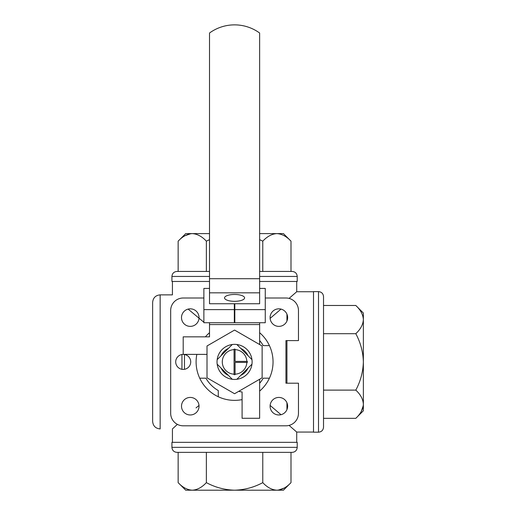 <?xml version="1.0" encoding="UTF-8"?>
<svg xmlns="http://www.w3.org/2000/svg" width="516" height="516" viewBox="0 0 516 516"><rect width="100%" height="100%" fill="white"/><g stroke="black" fill="none" stroke-linecap="round" stroke-linejoin="round"><path stroke-width="0.77" d="M234.07 349.635L234.07 374.171A12.281 12.281 0 0 1 222.293 361.903A12.281 12.281 0 0 1 234.07 349.635L234.07 349.145L234.07 349.635M235.07 374.171L235.07 362.4L246.841 362.4A12.281 12.281 0 0 1 235.07 374.171L235.07 374.661L235.07 374.171M269.416 345.617L263.218 345.617A32.953 32.953 0 0 0 259.632 340.502M199.724 378.189L205.923 378.189A32.953 32.953 0 0 0 218.281 390.548L218.281 396.746M259.632 383.298A32.953 32.953 0 0 0 263.218 378.189L269.416 378.189M203.872 298.003L183.199 298.003A12.532 12.532 0 0 0 170.673 310.535L170.673 413.271A12.532 12.532 0 0 0 183.199 425.803L285.941 425.803A12.532 12.532 0 0 0 298.467 413.271L298.467 383.201L285.941 383.201L285.941 340.605L298.467 340.605L298.467 310.535A12.532 12.532 0 0 0 285.941 298.003L265.269 298.003M199.041 317.604A8.772 8.772 0 0 0 185.889 310.006A8.772 8.772 0 0 0 185.889 325.203A8.772 8.772 0 0 0 199.041 317.604M199.041 406.202A8.772 8.772 0 0 0 185.889 398.604A8.772 8.772 0 0 0 185.889 413.793A8.772 8.772 0 0 0 199.041 406.202M287.638 406.202A8.772 8.772 0 0 0 274.48 398.604A8.772 8.772 0 0 0 274.48 413.793A8.772 8.772 0 0 0 287.638 406.202M287.638 317.604A8.772 8.772 0 0 0 274.48 310.006A8.772 8.772 0 0 0 274.48 325.203A8.772 8.772 0 0 0 287.638 317.604M259.632 332.717A38.461 38.461 0 0 1 259.632 391.083M242.088 399.623A38.461 38.461 0 0 1 196.848 354.382M205.387 336.845A38.461 38.461 0 0 1 209.515 332.717M270.132 405.441L281.014 414.703M172.428 442.341L172.428 428.931L177.381 424.365M196.048 407.898L199.008 405.441M289.076 425.403L296.713 432.066L313.502 432.066M203.872 322.236L188.127 309.097M160.147 294.868L160.147 428.931C155.58 428.486 153.078 425.984 152.633 421.417L152.633 302.389C153.078 297.822 155.58 295.313 160.147 294.868L172.428 294.868L172.428 281.465M281.014 309.097L270.132 318.359M313.502 291.74L296.713 291.74L289.076 298.403M363.367 319.585L363.367 404.222L363.367 313.038L355.808 305.478C360.536 309.871 363.058 314.573 363.367 319.585C363.083 324.538 360.561 329.24 355.808 333.691C360.555 342.553 363.07 351.957 363.367 361.903C363.064 371.868 360.549 381.272 355.808 390.115C360.536 394.508 363.058 399.21 363.367 404.222C363.083 409.175 360.561 413.877 355.808 418.328L323.526 418.328M355.808 390.115L323.526 390.115M361.264 411.465L363.29 405.621M355.808 305.478L323.526 305.478M355.808 333.691L323.526 333.691M323.526 296.623L323.526 427.177C323.229 430.221 321.558 431.892 318.514 432.189L318.514 291.611C321.558 291.908 323.229 293.578 323.526 296.623M209.515 281.465L171.925 281.465L171.925 276.453C172.221 273.409 173.892 271.738 176.936 271.442L209.515 271.442M259.632 271.442L292.204 271.442C295.249 271.738 296.919 273.409 297.216 276.453L259.632 276.453M171.925 447.353C172.221 450.397 173.892 452.068 176.936 452.364L292.204 452.364C295.249 452.068 296.919 450.397 297.216 447.353L297.216 442.341L171.925 442.341L171.925 447.353L297.216 447.353M286.941 314.18L286.941 321.029M286.941 340.605L286.941 383.201M286.941 402.777L286.941 409.62M318.514 291.611L313.502 291.611L313.502 432.189L318.514 432.189M259.632 281.465L297.216 281.465L297.216 276.453M178.149 482.641C182.541 487.368 187.244 489.884 192.255 490.2L185.708 490.2L178.149 482.641L178.149 452.364M206.361 482.641C215.217 487.381 224.621 489.903 234.574 490.2L192.255 490.2C197.209 489.91 201.911 487.394 206.361 482.641L206.361 452.364M290.992 482.641L283.432 490.2L234.574 490.2C244.532 489.897 253.936 487.381 262.779 482.641C267.172 487.368 271.874 489.884 276.886 490.2C281.839 489.91 286.541 487.394 290.992 482.641L290.992 452.364M284.135 488.097L278.292 490.116M262.779 482.641L262.779 452.364M206.361 271.442L206.361 241.165C201.969 236.438 197.267 233.916 192.255 233.606C187.302 233.89 182.6 236.412 178.149 241.165L178.149 271.442M185.005 235.709L190.849 233.684M290.992 271.442L290.992 241.165C286.599 236.438 281.897 233.916 276.886 233.606C271.932 233.89 267.23 236.412 262.779 241.165L259.632 239.656M262.779 271.442L262.779 241.165M209.515 239.656L206.361 241.165M290.992 241.165L283.432 233.606L259.632 233.606L276.886 233.606M192.255 233.606L209.515 233.606L185.708 233.606L178.149 241.165M363.367 404.222L363.367 410.768L355.808 418.328M232.297 344.507L217.178 359.626M217.178 364.18L232.297 379.292M236.844 379.292L251.963 364.18M251.963 359.626L236.844 344.507M235.07 349.145L235.07 349.635A12.281 12.281 0 0 1 246.841 361.4L235.07 361.4L235.07 349.145A12.765 12.765 0 0 0 234.07 349.145M234.07 374.661L234.07 374.171L234.07 374.661A12.765 12.765 0 0 0 235.07 374.661M247.325 362.4L246.841 362.4L247.325 362.4A12.765 12.765 0 0 0 247.325 361.4L246.841 361.4L247.325 361.4M234.322 322.726L203.872 322.726L203.872 309.626L234.322 309.626L234.322 322.726M259.632 322.726L259.632 324.57L209.515 324.57L209.515 336.845L183.199 336.845L183.199 354.382A7.521 7.521 0 0 0 181.948 354.492L181.948 369.314A7.521 7.521 0 0 1 181.948 354.492M209.515 324.57L209.515 322.726M259.632 288.431L265.269 288.431L265.269 309.626L234.819 309.626L234.819 303.737L259.632 303.737L259.632 33.018A42.602 42.602 0 0 0 209.515 33.018L209.515 303.737L234.322 303.737L234.322 309.626M238.689 391.354A37.591 37.591 0 0 0 242.088 391.973L242.088 418.283L259.632 418.283L259.632 379.26M259.632 344.54L259.632 324.57M234.574 294.468A10.023 3.425 0 0 1 244.597 297.893A10.023 3.425 0 0 1 234.574 301.318A10.023 3.425 0 0 1 224.55 297.893A10.023 3.425 0 0 1 234.574 294.468M207.006 354.382L183.199 354.382A7.521 7.521 0 0 1 190.72 361.903A7.521 7.521 0 0 1 184.457 369.314L184.457 354.492M234.819 309.626L234.819 322.726L265.269 322.726L265.269 309.626M203.872 309.626L203.872 288.431L209.515 288.431M207.006 345.984L207.006 377.815L234.574 393.727L262.134 377.815L262.134 345.984L234.574 330.072L207.006 345.984M234.574 344.359A17.544 17.544 0 0 1 249.763 370.675A17.544 17.544 0 0 1 219.377 370.675A17.544 17.544 0 0 1 234.574 344.359M240.766 348.429A14.829 14.829 0 0 1 248.041 355.705M248.041 368.095A14.829 14.829 0 0 1 240.766 375.371M228.375 375.371A14.829 14.829 0 0 1 221.1 368.095M221.1 355.705A14.829 14.829 0 0 1 228.375 348.429M181.948 369.314A7.521 7.521 0 0 0 184.457 369.314M171.925 276.453L209.515 276.453M259.632 292.83L209.515 292.83M234.819 317.501L234.322 317.501M259.632 278.704L209.515 278.704M296.713 442.341L296.713 432.066M296.713 291.74L296.713 281.465"/></g></svg>
